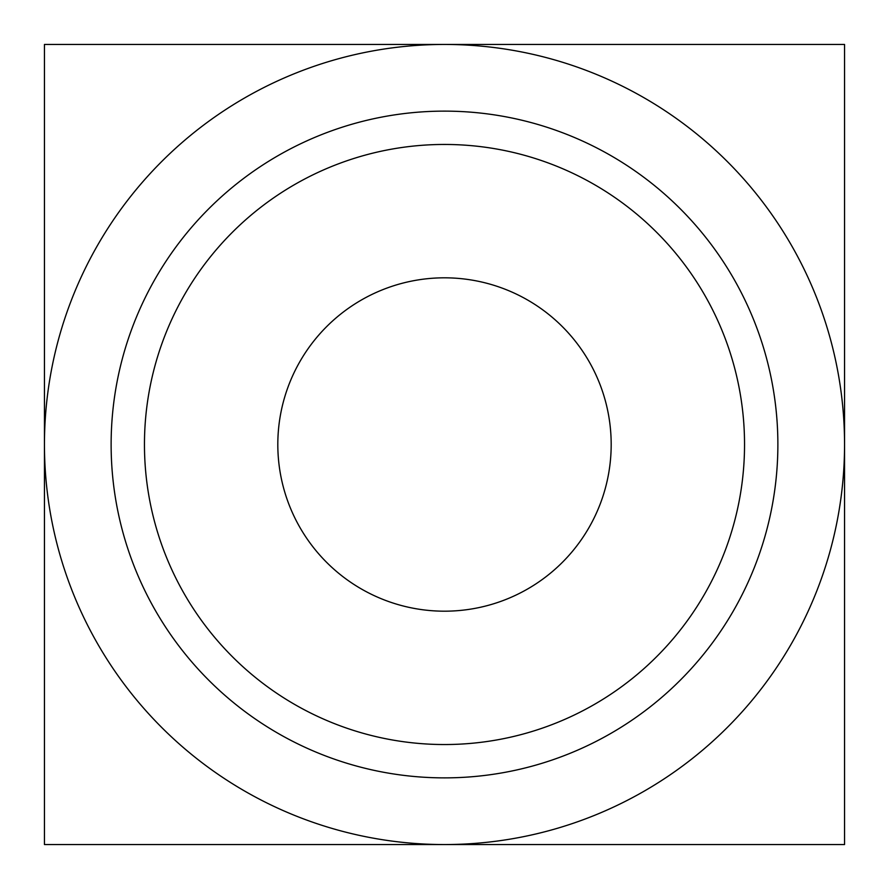 <?xml version="1.0" encoding="UTF-8"?>
<svg xmlns="http://www.w3.org/2000/svg" width="889" height="889" viewBox="0 0 889 889"><rect width="100%" height="100%" fill="white"/><g stroke="black" fill="none" stroke-linecap="round" stroke-linejoin="round"><path stroke-width="1.33" d="M44.45 444.5L44.45 844.55L844.55 844.55L844.55 444.5A400.05 400.05 0 0 1 444.5 844.55A400.05 400.05 0 0 1 44.45 444.5A400.05 400.05 0 0 1 444.5 44.45L844.55 44.45L844.55 844.55L444.5 844.55A400.05 400.05 0 0 1 44.45 444.5L44.45 844.55L444.5 844.55A400.05 400.05 0 0 0 844.55 444.5A400.05 400.05 0 0 0 444.5 44.45L844.55 44.45L844.55 444.5A400.05 400.05 0 0 0 444.5 44.45L44.45 44.45L44.45 444.5A400.05 400.05 0 0 1 444.5 44.45L44.45 44.45L44.45 444.5M444.5 744.538A300.038 300.038 0 0 0 704.344 294.481A300.038 300.038 0 0 0 184.656 294.481A300.038 300.038 0 0 0 444.5 744.538A300.038 300.038 0 0 0 704.344 294.481A300.038 300.038 0 0 0 184.656 294.481A300.038 300.038 0 0 0 444.5 744.538M444.5 777.875A333.375 333.375 0 0 0 777.875 444.5A333.375 333.375 0 0 0 444.5 111.125A333.375 333.375 0 0 0 111.125 444.5A333.375 333.375 0 0 0 444.5 777.875A333.375 333.375 0 0 0 777.875 444.5A333.375 333.375 0 0 0 444.5 111.125A333.375 333.375 0 0 0 111.125 444.5A333.375 333.375 0 0 0 444.5 777.875M444.5 611.188A166.688 166.688 0 0 1 300.149 361.156A166.688 166.688 0 0 1 588.851 361.156A166.688 166.688 0 0 1 444.5 611.188A166.688 166.688 0 0 1 300.149 361.156A166.688 166.688 0 0 1 588.851 361.156A166.688 166.688 0 0 1 444.5 611.188"/></g></svg>
